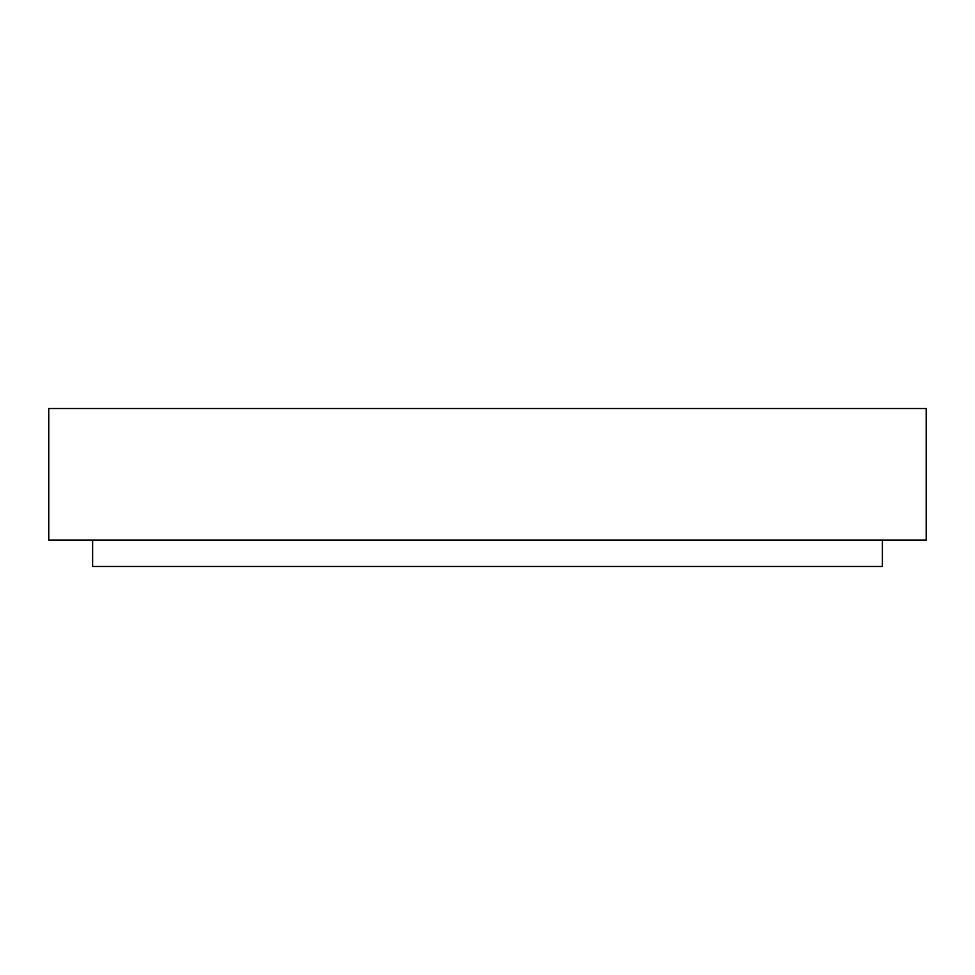 <?xml version="1.0" encoding="UTF-8"?>
<svg xmlns="http://www.w3.org/2000/svg" width="975" height="975" viewBox="0 0 975 975"><rect width="100%" height="100%" fill="white"/><g stroke="black" fill="none" stroke-linecap="round" stroke-linejoin="round"><path stroke-width="1.46" d="M48.75 540.15L926.25 540.15L48.75 540.15L926.25 540.15L48.75 540.15L926.25 540.15L92.625 540.15L926.25 540.15L92.625 540.15L926.25 540.15L926.25 408.525L48.75 408.525L48.75 540.15L48.75 408.525L48.75 540.15L48.75 408.525L926.25 408.525L926.25 540.15L48.75 540.15M926.25 408.525L926.25 540.15L926.25 408.525L48.75 408.525L926.25 408.525M882.375 566.475L92.625 566.475L92.625 540.15L882.375 540.15L882.375 566.475L882.375 540.15L92.625 540.15L92.625 566.475L92.625 540.15L92.625 566.475L882.375 566.475L882.375 540.15L882.375 566.475L92.625 566.475L882.375 566.475"/></g></svg>
